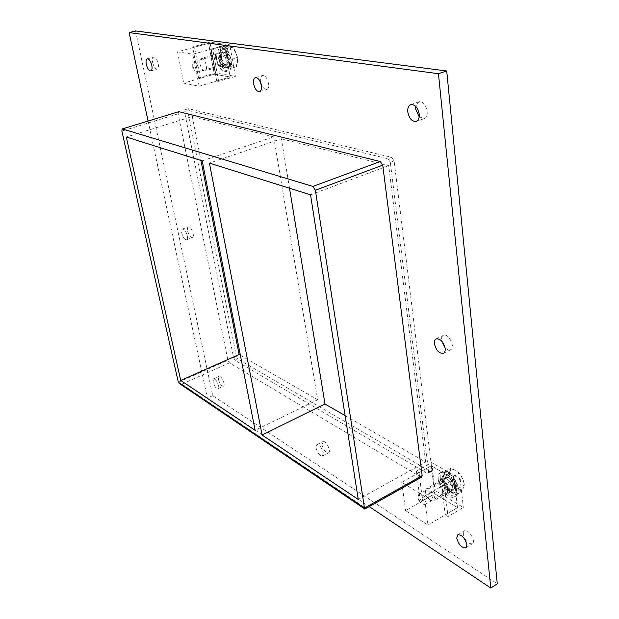 <?xml version="1.0" encoding="UTF-8"?>
<svg xmlns="http://www.w3.org/2000/svg" width="619" height="619" viewBox="0 0 619 619"><rect width="100%" height="100%" fill="white"/><g stroke="black" fill="none" stroke-linecap="round" stroke-linejoin="round"><path stroke-width="0.46" stroke-dasharray="3.1 2.32" d="M463.213 534.143C465.163 540.789 468.196 544.016 472.32 543.815C476.537 541.64 468.057 528.038 464.25 530.831L463.213 534.143M187.248 235.607C187.665 237.913 187.433 239.298 186.528 239.77C184.578 239.685 182.992 237.503 181.769 233.208C181.336 230.895 181.576 229.502 182.489 229.03C184.431 229.115 186.017 231.305 187.248 235.607M187.65 231.042C188.865 235.321 190.459 237.495 192.416 237.572C195.302 236.806 191.085 225.571 188.393 226.864C187.472 227.335 187.224 228.728 187.65 231.042M445.007 347.63C447.057 349.712 448.914 350.408 450.578 349.727C455.948 347.514 448.318 332.504 443.312 335.405C441.92 336.179 441.332 337.804 441.556 340.272L441.672 341.038M260.769 81.785C262.023 86.931 264.004 89.484 266.727 89.445C271.261 88.447 266.897 73.769 262.557 75.448C260.901 76.199 260.305 78.311 260.769 81.785M323.273 452.651L322.514 455.94C319.76 455.901 317.609 453.263 316.061 448.032L316.82 444.721C319.566 444.751 321.718 447.398 323.273 452.651M322.012 444.976C323.551 450.191 325.702 452.814 328.472 452.837C331.707 451.506 325.733 439.784 322.793 441.656L322.012 444.976M218.453 385.529L217.95 388.709C215.985 388.577 214.352 386.364 213.044 382.07L213.555 378.867C215.513 378.998 217.145 381.219 218.453 385.529M218.492 379.602C219.791 383.896 221.424 386.094 223.405 386.217C225.912 385.366 221.308 375.075 219.018 376.406L218.492 379.602M419.202 116.875L424.239 118.6C430.925 116.72 425.199 99.187 418.761 101.872L415.767 106.406M152.684 62.627C153.814 66.867 155.33 69.026 157.226 69.096C160.499 68.516 156.816 55.934 153.705 57.11C152.483 57.691 152.142 59.532 152.684 62.627M289.522 188.222L281.39 138.788L209.408 163.099M202.204 160.839L273.706 136.869L317.671 399.797L255.121 430.321M345.116 415.62L425.64 462.045L358.246 499.456M240.381 355.244L317.671 399.797M273.706 136.869L192.277 116.527L126.291 137.031M425.64 462.045L388.701 165.598L281.39 138.788M388.701 165.598L310.537 194.815M148.088 121.015L207.38 398.133L369.257 506.605M178.558 111.683L178.14 113.795L227.916 360.227L229.471 362.889L420.549 476.94L421.701 477.102M135.569 30.95L212.704 395.688L497.266 583.81M387.881 158.727L390.334 162.34L428.673 471.98L428.232 473.427L427.071 473.272L235.143 360.359L233.587 357.705L184.555 111.83L185.267 109.71L387.881 158.727L391.657 157.334L188.462 108.735L187.75 110.847L184.555 111.83M212.704 395.688L207.38 398.133M427.071 473.272L430.313 471.454L237.959 359.097L235.143 360.359M233.587 357.705L236.412 356.451L237.959 359.097M229.471 362.889L181.87 384.12L179.262 383.463M236.412 356.451L187.75 110.847M430.313 471.454L431.474 471.601L431.923 470.154L428.673 471.98M364.939 509.035L365.357 507.975L420.549 476.94M390.334 162.34L394.11 160.94L431.923 470.154M394.11 160.94L391.657 157.334M192.277 116.527L200.92 160.437M226.059 59.687C224.844 54.789 223.026 52.329 220.596 52.306C219.033 53.017 218.515 55.114 219.033 58.604C220.248 63.486 222.074 65.939 224.504 65.947C226.043 65.25 226.569 63.161 226.059 59.687C226.569 63.161 226.043 65.25 224.504 65.947C222.074 65.939 220.248 63.486 219.033 58.604C218.515 55.114 219.033 53.017 220.596 52.306C223.026 52.329 224.844 54.789 226.059 59.687M215.845 59.517C215.319 56.02 215.83 53.915 217.385 53.211C221.354 51.725 225.455 66.063 221.308 66.875C218.886 66.86 217.068 64.407 215.845 59.517M198.552 77.901L215.598 72.934L235.375 76.416L218.646 81.375L216.712 81.012L230.206 77.011L214.306 74.179L200.386 78.249L198.552 77.901L192.617 46.936L194.451 47.191L208.58 43.307L224.535 45.427L210.831 49.249L212.774 49.52L229.75 44.777L209.911 42.177L192.617 46.936M200.386 78.249L194.451 47.191M215.598 72.934L209.911 42.177M235.375 76.416L229.75 44.777M218.646 81.375L212.774 49.52M216.712 81.012L210.831 49.249M199.132 86.219L230.206 77.011L224.535 45.427L230.206 77.011L214.306 74.179L208.58 43.307L224.535 45.427L192.989 54.224L177.529 51.857L208.58 43.307L214.306 74.179L183.711 83.124L199.132 86.219L192.989 54.224M452.404 487.795C450.516 481.172 447.545 477.976 443.498 478.201L442.337 481.876C444.218 488.476 447.189 491.656 451.251 491.432L452.404 487.795L451.251 491.432C447.189 491.656 444.218 488.476 442.337 481.876L443.498 478.201C447.545 477.976 450.516 481.172 452.404 487.795M439.304 483.609L440.457 479.934C444.457 477.187 452.613 491.076 448.218 493.188C444.163 493.413 441.192 490.217 439.304 483.609M444.643 487.873L460.172 478.92L431.66 462.579L416.37 471.098L419.024 472.676L431.304 465.813L454.253 479.06L441.827 486.201L444.643 487.873L448.024 516.594L445.231 514.853L457.48 507.595L434.724 493.8L422.622 500.779L419.991 499.131L435.064 490.465L463.322 507.487L448.024 516.594M441.827 486.201L445.231 514.853M460.172 478.92L463.322 507.487M431.66 462.579L435.064 490.465M416.37 471.098L419.991 499.131M419.024 472.676L422.622 500.779M424.332 496.252L401.754 482.34L431.304 465.813L434.724 493.8L431.304 465.813L454.253 479.06L457.48 507.595L434.724 493.8L405.6 510.598L428 525.067L424.332 496.252L454.253 479.06L457.48 507.595L428 525.067M221.153 58C222.368 62.883 224.194 65.328 226.624 65.335C230.794 64.515 226.724 50.216 222.732 51.702C221.161 52.414 220.635 54.511 221.153 58M218.314 57.567C217.37 51.222 218.321 47.392 221.184 46.092C228.45 43.392 235.831 69.405 228.264 70.876C223.838 70.86 220.519 66.426 218.314 57.567M216.201 58.171C218.414 67.038 221.726 71.479 226.144 71.495C233.696 70.032 226.299 43.988 219.049 46.688C216.193 47.988 215.242 51.818 216.201 58.171M444.349 480.723C446.222 487.315 449.201 490.496 453.27 490.256C457.689 488.128 449.541 474.286 445.518 477.048L444.349 480.723M440.287 478.348C439.939 474.982 440.651 472.746 442.423 471.639C449.704 466.61 464.544 491.757 456.513 495.649C451.754 498.96 441.053 487.432 440.287 478.348M438.275 479.493C439.049 488.577 449.75 500.137 454.493 496.833C462.509 492.956 447.661 467.763 440.403 472.784C438.631 473.891 437.927 476.127 438.275 479.493M237.642 57.389L232.93 47.09L227.065 46.309L225.92 55.656L230.547 65.792L236.404 66.736L237.642 57.389L231.166 59.246L229.982 68.608L224.163 67.641L219.521 57.474L220.619 48.112L226.446 48.916L231.166 59.246M236.404 66.736L229.982 68.608M232.93 47.09L226.446 48.916M227.065 46.309L220.619 48.112M225.92 55.656L219.521 57.474M230.547 65.792L224.163 67.641M234.114 66.032C242.516 67.394 234.175 40.421 228.365 47.524C224.782 51.338 229.247 65.684 234.114 66.032M220.604 57.637C219.907 52.963 220.619 50.147 222.724 49.187C228.086 47.191 233.533 66.365 227.939 67.463C224.674 67.448 222.229 64.175 220.604 57.637M219.969 57.822C221.594 64.361 224.039 67.633 227.305 67.641C232.891 66.55 227.444 47.369 222.082 49.365C219.977 50.325 219.273 53.141 219.969 57.822M221.47 58.047C222.577 62.488 224.233 64.709 226.446 64.716C230.237 63.974 226.539 50.967 222.902 52.329C221.478 52.971 221.006 54.882 221.47 58.047M200.045 64.159C201.183 68.632 202.831 70.891 204.997 70.922C208.696 70.202 204.889 57.072 201.361 58.403C199.976 59.045 199.542 60.956 200.045 64.159M462.594 478.549L459.244 473.233L455.716 470.417L450.725 468.397L449.866 471.276L447.56 474.99L450.856 480.212L452.768 486.348L457.735 488.422L461.24 491.308L463.592 487.671L464.552 484.793L462.594 478.549C460.784 474.819 458.493 472.111 455.716 470.417M453.185 476.7L458.509 488.306L455.244 494.813L446.794 489.799L441.579 478.402L444.697 471.817L453.185 476.7L459.244 473.233M458.509 488.306L464.552 484.793M446.794 489.799L452.768 486.348M447.56 474.99L441.579 478.402M444.697 471.817L450.725 468.397M455.244 494.813L461.24 491.308M457.735 488.422C460.459 489.908 462.416 489.652 463.592 487.671M450.895 480.305C452.659 483.957 454.911 486.65 457.665 488.383M449.835 471.33C448.914 473.574 449.255 476.537 450.856 480.212M463.616 487.617C464.59 485.389 464.265 482.394 462.641 478.642M455.646 470.378C452.907 468.954 450.98 469.256 449.866 471.276M443.258 479.385C443.003 476.916 443.521 475.268 444.829 474.448C450.214 470.742 461.147 489.289 455.22 492.151C451.715 494.596 443.808 486.093 443.258 479.385M442.655 479.733C443.212 486.441 451.112 494.945 454.617 492.507C460.536 489.644 449.611 471.09 444.225 474.796C442.918 475.609 442.399 477.257 442.655 479.733M444.798 480.986C446.508 486.983 449.208 489.869 452.907 489.66C456.93 487.718 449.526 475.137 445.866 477.651L444.798 480.986M425.47 492.059C426.321 496.082 428.271 499.007 431.327 500.817L433.54 500.903C437.471 499.022 430.043 486.255 426.476 488.724L425.439 490.674L425.47 492.059M425.338 493.196L425.315 492.09C426.878 484.46 437.447 502.659 430.027 500.214C427.582 498.759 426.019 496.423 425.338 493.196M417.926 497.25L418.746 494.457C421.701 492.415 427.93 503.162 424.673 504.717L420.796 503.061L417.926 497.25M440.488 484.313C441.935 489.343 444.194 491.78 447.274 491.61C450.624 490 444.419 479.423 441.37 481.52L440.488 484.313M401.754 482.34L405.6 510.598M192.927 66.411L192.733 64.438L193.995 61.59C196.927 60.484 200.138 71.518 197.074 72.106L194.474 70.373L192.927 66.411M216.673 59.641C217.602 63.37 218.987 65.235 220.836 65.25C223.993 64.631 220.867 53.714 217.849 54.843C216.665 55.385 216.271 56.987 216.673 59.641M177.529 51.857L183.711 83.124M181.87 384.12L365.357 507.975M178.326 382.256L227.916 360.227M185.267 109.71L188.462 108.735M178.14 113.795L121.866 131.081M465.813 547.846L472.32 543.815M457.743 534.801L464.25 530.831M186.528 239.77L192.416 237.572M182.489 229.03L188.393 226.864M443.421 353.287L450.578 349.727M436.14 338.895L443.312 335.405M259.593 91.643L266.727 89.445M255.392 77.607L262.557 75.448M322.514 455.94L328.472 452.837M316.82 444.721L322.793 441.656M217.95 388.709L223.405 386.217M213.555 378.867L219.018 376.406M416.27 121.417L424.239 118.6M410.753 104.619L418.761 101.872M150.835 70.899L157.226 69.096M147.283 58.875L153.705 57.11M431.474 471.601L428.232 473.427M184.988 109.718L188.184 108.735M221.308 66.875L226.624 65.335M217.385 53.211L222.732 51.702M448.218 493.188L453.27 490.256M440.457 479.934L445.518 477.048M226.144 71.495L228.264 70.876M219.049 46.688L221.184 46.092M454.493 496.833L456.513 495.649M440.403 472.784L442.423 471.639M227.305 67.641L227.939 67.463M222.082 49.365L222.724 49.187M222.902 52.329L201.361 58.403M226.446 64.716L204.997 70.922M454.617 492.507L455.22 492.151M444.225 474.796L444.829 474.448M430.027 500.214L431.327 500.817M425.315 492.09L425.439 490.674M445.866 477.651L426.476 488.724M452.907 489.66L433.54 500.903M418.235 498.628L419.063 501.104L420.796 503.061M424.673 504.717L447.274 491.61M418.746 494.457L441.37 481.52M192.733 64.438L192.764 67.649L194.474 70.373M197.074 72.106L220.836 65.25M193.995 61.59L217.849 54.843"/><path stroke-width="0.93" d="M466.827 544.573L465.813 547.846C461.72 548.024 458.687 544.774 456.721 538.104L457.743 534.801C461.828 534.615 464.854 537.88 466.827 544.573M445.138 348.458C445.355 350.911 444.782 352.521 443.421 353.287C439.15 353.658 436.14 350.486 434.406 343.762C434.174 341.286 434.747 339.669 436.14 338.895C440.395 338.531 443.397 341.719 445.138 348.458M441.672 341.038L445.007 347.63M261.334 85.345C261.798 88.811 261.218 90.908 259.593 91.643C256.893 91.682 254.912 89.113 253.651 83.944C253.171 80.462 253.751 78.35 255.392 77.607C258.084 77.576 260.065 80.16 261.334 85.345M419.21 114.089C419.496 117.958 418.521 120.403 416.27 121.417C412.045 121.757 409.221 118.624 407.789 112.016C407.48 108.116 408.47 105.656 410.753 104.619C414.97 104.302 417.786 107.458 419.21 114.089M415.767 106.406L415.744 109.254L419.202 116.875M151.817 65.405C152.359 68.5 152.034 70.326 150.835 70.899C148.947 70.814 147.438 68.647 146.301 64.399C145.744 61.296 146.069 59.455 147.283 58.875C149.164 58.96 150.68 61.134 151.817 65.405M262.085 434.995L209.408 163.099L310.537 194.815L358.246 499.456L262.085 434.995L324.998 404.021L289.522 188.222M180.725 380.445L126.291 137.031L202.204 160.839L255.121 430.321L180.725 380.445L239.12 354.517L240.381 355.244M324.998 404.021L345.116 415.62M369.257 506.605L490.782 588.05L438.445 73.707L129.17 32.606L148.088 121.015M422.135 475.655L364.475 508.06L364.939 509.035L421.701 477.102L422.135 475.655L382.735 165.172L380.283 161.536L178.837 111.683L122.16 128.945L178.837 111.683M490.782 588.05L497.266 583.81L446.717 70.976L135.569 30.95L129.17 32.606M446.717 70.976L438.445 73.707M179.262 383.463L178.326 382.256L121.866 131.081L122.16 128.945M178.326 382.256L364.475 508.06L315.388 190.242L382.735 165.172M380.283 161.536L312.935 186.435L315.388 190.242M312.935 186.435L122.415 128.953M200.92 160.437L239.12 354.517M179.208 383.424L364.8 509.027"/></g></svg>
